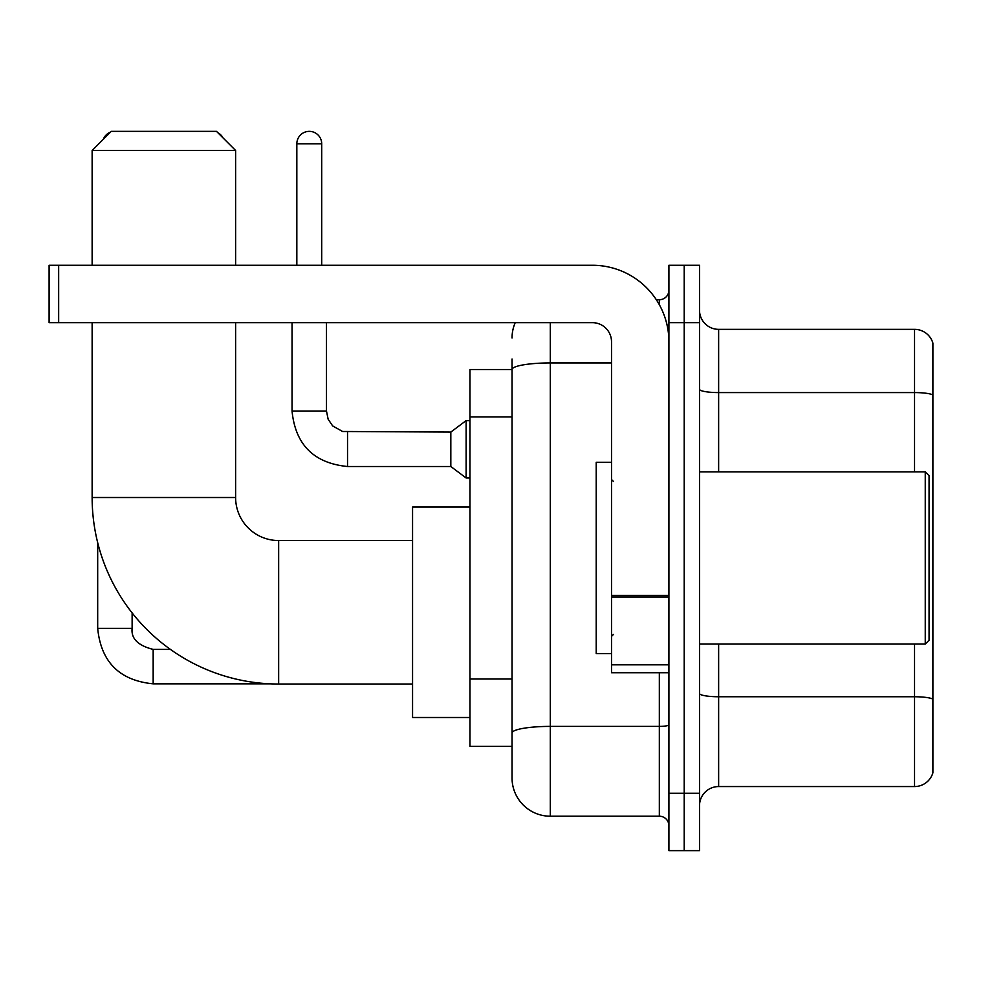 <?xml version="1.0" encoding="UTF-8"?>
<svg xmlns="http://www.w3.org/2000/svg" width="982" height="982" viewBox="0 0 982 982"><rect width="100%" height="100%" fill="white"/><g stroke="black" fill="none" stroke-linecap="round" stroke-linejoin="round"><path stroke-width="1.47" d="M550.301 322.661L550.301 816.214A38.261 38.261 0 0 1 512.039 777.953L512.039 359.007L512.039 369.527L469.961 369.527L469.961 746.381L512.039 746.381M668.914 793.247L668.914 850.645L684.208 850.645L684.208 793.247L684.208 850.645L699.515 850.645L699.515 793.247L684.208 793.247L684.208 322.661L684.208 793.247L668.914 793.247L668.914 322.661L684.208 322.661L684.208 265.263L684.208 322.661L699.515 322.661L699.515 793.247M699.515 322.661L699.515 265.263L668.914 265.263L668.914 322.661M550.301 816.214L659.339 816.214L659.339 672.731M656.295 299.706L659.339 299.706A9.562 9.562 0 0 0 668.914 290.132M512.039 777.953L512.039 739.692M611.516 362.935L550.301 362.935A38.261 6.641 180 0 0 512.039 369.576L512.039 359.007M668.914 825.776A9.562 9.562 0 0 0 659.339 816.214M512.039 337.955A38.261 38.261 0 0 1 515.231 322.661M699.515 805.682A19.124 19.124 0 0 1 718.64 786.557L914.537 786.557L914.537 644.045M932.9 343.123A19.124 19.124 0 0 0 914.537 329.351A19.124 19.124 0 0 1 932.9 343.123L932.9 772.785A19.124 19.124 0 0 1 914.537 786.557M932.9 344.657L932.9 394.973A19.124 3.327 180 0 0 914.537 392.579L914.537 329.351L718.64 329.351A19.124 19.124 0 0 1 699.515 310.226A19.124 19.124 0 0 0 718.64 329.351L718.64 471.876M412.563 684.024L278.655 684.024A186.519 186.519 0 0 1 92.136 497.506L92.136 322.661M278.655 684.024L278.655 540.542A43.036 43.036 0 0 1 235.619 497.506L235.619 322.661M111.273 131.355L216.482 131.355L235.619 150.492L92.136 150.492L111.273 131.355M235.619 265.263L235.619 150.492M92.136 265.263L92.136 150.492M469.961 507.068L412.563 507.068L412.563 717.498L469.961 717.498M110.438 132.189A12.435 12.435 0 0 0 103.306 139.334M97.684 542.653L97.684 628.357L132.128 628.357L132.128 612.903M217.967 132.84A12.435 12.435 0 0 1 223.049 137.922M296.834 265.263L296.834 143.789A12.435 12.435 0 0 1 309.269 131.355A12.435 12.435 0 0 1 321.703 143.789L321.703 265.263M347.53 466.511C313.872 463.185 295.373 444.699 292.047 411.041C295.373 444.699 313.872 463.185 347.53 466.511C313.872 463.185 295.373 444.699 292.047 411.041C295.373 444.699 313.872 463.185 347.53 466.511C313.872 463.185 295.373 444.699 292.047 411.041C295.373 444.699 313.872 463.185 347.53 466.511C313.872 463.185 295.373 444.699 292.047 411.041C295.373 444.699 313.872 463.185 347.53 466.511C313.872 463.185 295.373 444.699 292.047 411.041C295.373 444.699 313.872 463.185 347.53 466.511C313.872 463.185 295.373 444.699 292.047 411.041C295.373 444.699 313.872 463.185 347.53 466.511C313.872 463.185 295.373 444.699 292.047 411.041C295.373 444.699 313.872 463.185 347.53 466.511C313.872 463.185 295.373 444.699 292.047 411.041C295.373 444.699 313.872 463.185 347.53 466.511C313.872 463.185 295.373 444.699 292.047 411.041L326.478 411.041L328.148 419.253L332.653 425.918L342.595 431.491L450.824 432.08L450.824 466.511L347.53 466.511L347.53 432.117M450.824 432.08L466.131 420.603L466.131 477.988L469.961 477.988M668.914 672.731L611.516 672.731L611.516 595.374L668.914 595.374M668.914 341.785A76.522 76.522 0 0 0 592.392 265.263L58.662 265.263L58.662 322.661L592.392 322.661A19.124 19.124 0 0 1 611.516 341.785L611.516 595.374M58.662 322.661L49.1 322.661L49.1 265.263L58.662 265.263M925.253 471.876L929.07 475.693L929.07 640.215L925.253 644.045L925.253 471.876L699.515 471.876M611.516 462.301L596.209 462.301L596.209 653.607L611.516 653.607M512.039 416.945L469.961 416.945M512.039 679.028L469.961 679.028M668.914 724.741A9.562 1.657 0 0 1 659.339 726.398L550.301 726.398A38.261 6.641 180 0 0 512.039 733.038M659.339 304.739L659.339 299.706M932.9 699.147A19.124 3.327 180 0 0 914.537 696.754L718.64 696.754L718.64 786.557M914.537 471.876L914.537 392.579L718.64 392.579A19.124 3.327 0 0 1 699.515 389.265M718.64 644.045L718.64 696.754A19.124 3.327 0 0 1 699.515 693.427M92.136 497.506L235.619 497.506M170.414 649.397L153.167 649.397C137.983 645.567 130.962 638.558 132.128 628.357C130.962 638.558 137.983 645.567 153.167 649.397C137.983 645.567 130.962 638.558 132.128 628.357C130.962 638.558 137.983 645.567 153.167 649.397C137.983 645.567 130.962 638.558 132.128 628.357C130.962 638.558 137.983 645.567 153.167 649.397C137.983 645.567 130.962 638.558 132.128 628.357C130.962 638.558 137.983 645.567 153.167 649.397L153.167 683.828C119.509 680.501 101.011 662.015 97.684 628.357C101.011 662.015 119.509 680.501 153.167 683.828C119.509 680.501 101.011 662.015 97.684 628.357C101.011 662.015 119.509 680.501 153.167 683.828C119.509 680.501 101.011 662.015 97.684 628.357C101.011 662.015 119.509 680.501 153.167 683.828C119.509 680.501 101.011 662.015 97.684 628.357C101.011 662.015 119.509 680.501 153.167 683.828L270.21 683.828M326.478 411.041L326.478 322.661M296.834 143.789L321.703 143.789M668.914 597.044L611.516 597.044M611.516 664.826L668.914 664.826M412.563 540.542L278.655 540.542M450.824 466.511L466.131 477.988M292.047 411.041L292.047 322.661M466.131 420.603L469.961 420.603M699.515 644.045L925.253 644.045M613.431 481.438L611.516 479.523M613.431 634.47L611.516 636.385"/></g></svg>

